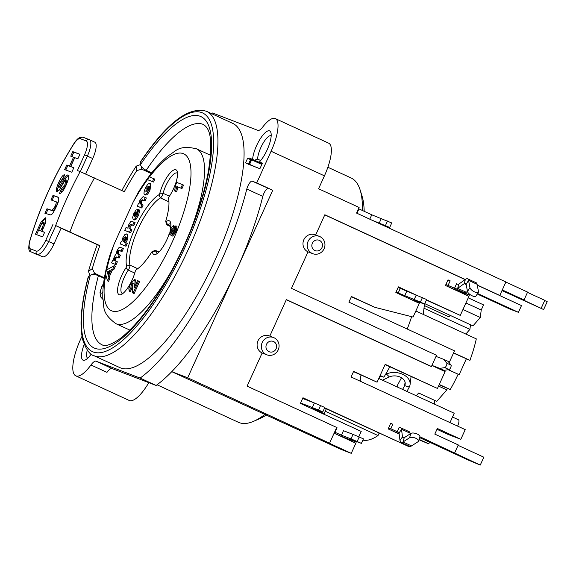 <?xml version="1.0" encoding="UTF-8"?>
<svg xmlns="http://www.w3.org/2000/svg" width="576" height="576" viewBox="0 0 576 576"><rect width="100%" height="100%" fill="white"/><g stroke="black" fill="none" stroke-linecap="round" stroke-linejoin="round"><path stroke-width="0.86" d="M390.636 423.425L392.832 424.267L390.794 428.76L397.195 431.712L399.233 427.219L400.658 427.766A9.871 3.031 114.8 0 1 400.716 427.788A9.871 3.031 114.8 0 1 401.508 429.264L402.473 436.81A7.409 2.268 -65.2 0 0 403.063 437.918A7.409 2.268 -65.2 0 0 403.106 437.933A7.409 2.268 -65.2 0 0 404.266 437.666L410.846 433.433A4.939 2.038 16.4 0 1 416.484 433.714A4.939 2.038 16.4 0 1 419.846 436.795L418.579 441.108A4.939 2.038 -163.6 0 0 415.217 438.026A4.939 2.038 -163.6 0 0 409.579 437.746L410.846 433.433M394.661 431.906L399.125 433.613M397.195 431.712L398.621 432.259A4.939 1.512 114.8 0 1 398.65 432.274A4.939 1.512 114.8 0 1 399.046 433.008L400.01 440.561A12.341 3.787 -65.2 0 0 400.997 442.404A12.341 3.787 -65.2 0 0 401.062 442.433A12.341 3.787 -65.2 0 0 402.998 441.979L409.579 437.746M390.794 428.76L388.598 427.918M400.997 442.404L409.529 446.335A12.341 3.787 -65.2 0 0 409.601 446.364A12.341 3.787 -65.2 0 0 411.53 445.918L418.111 441.684A4.939 2.038 -163.6 0 0 418.579 441.108M410.126 433.894L410.04 433.195A9.871 3.031 -65.2 0 0 409.255 431.726A9.871 3.031 -65.2 0 0 409.198 431.698L400.774 427.817M399.168 433.98L388.152 428.904L390.701 423.281L392.832 424.267M419.609 437.609L468.547 460.174L480.254 465.077L483.826 457.207L458.086 445.342M419.861 436.73L480.254 465.077M104.414 277.819L94.594 273.29L92.297 268.61L88.466 271.332L89.986 275.537M73.462 144.576A2.47 0.929 -147.7 0 1 73.512 144.238C54.598 174.643 40.039 206.726 29.851 240.48A2.47 1.015 16.4 0 1 30.089 240.192A127.123 38.995 114.8 0 1 73.462 144.576A13.579 4.162 114.8 0 1 80.302 138.679L86.249 140.954A13.579 4.162 114.8 0 1 84.535 154.814L77.4 170.546L80.143 171.598A138.233 42.401 -65.2 0 0 55.67 225.54L99.842 245.628A125.892 38.614 -65.2 0 0 92.297 268.61M121.853 190.548A134.532 41.27 114.8 0 1 136.174 166.162L136.764 170.582A125.892 38.614 -65.2 0 0 124.315 191.686L80.143 171.598M136.764 170.582L141.811 169.214L141.458 166.579M151.222 173.556L141.811 169.214M88.466 271.332A134.532 41.27 114.8 0 1 97.301 244.649L61.106 228.204L53.971 243.936L45.792 240.221A13.579 4.162 114.8 0 1 36.288 251.086L30.348 248.81A13.579 4.162 114.8 0 1 30.089 240.192M104.314 278.417L98.395 275.681A6.17 2.909 -165.2 0 0 90.288 275.306L88.488 276.667A3.089 1.454 -165.2 0 0 88.171 277.106C80.928 304.675 79.207 325.886 83.009 340.747C86.436 349.949 90.058 354.917 93.881 355.651A134.532 41.27 -65.2 0 0 187.69 250.762A134.532 41.27 -65.2 0 0 206.554 111.312C188.762 106.013 166.716 122.89 140.414 161.935A3.089 1.346 33.8 0 0 140.306 162.425L140.53 164.556L136.174 166.162M55.67 225.54L61.106 228.204M29.851 240.48C28.044 248.098 28.548 251.935 31.363 252A16.042 4.925 -65.2 0 0 31.457 252.043L42.739 256.781A16.042 4.925 -65.2 0 0 53.971 243.936M42.739 256.781L31.457 252.043A2.47 2.347 -69 0 1 30.348 248.81M70.726 166.543L73.843 167.695L71.791 172.238L64.663 169.603L66.722 165.06L69.523 166.097L73.541 157.205L70.74 156.168L72.792 151.625L79.92 154.26L77.868 158.796L74.75 157.651L70.726 166.543L73.807 167.774M71.849 156.578L73.865 152.122L79.877 154.339M65.772 170.014L67.788 165.557L70.589 166.586L74.606 157.694L73.541 157.205M72.792 151.625L73.865 152.122M69.523 166.097L70.589 166.586M66.722 165.06L67.788 165.557M41.933 231.314L44.626 232.308L42.566 236.844L35.446 234.216L41.292 221.573L45.432 217.8L45.295 223.618L41.933 231.314L44.582 232.387M36.554 234.626L42.358 222.07L44.518 219.082L45.958 218.232M41.796 231.358L42.919 228.874C44.791 224.719 45.288 222.754 44.402 222.984L43.337 222.487L41.22 224.69L38.707 230.119L41.796 231.358L40.73 230.868L41.854 228.384C43.726 224.23 44.215 222.264 43.337 222.487M38.707 230.119L40.73 230.868M41.292 221.573L42.358 222.07M52.07 200.311L54.086 195.854L57.773 197.215M46.015 213.696L48.031 209.239L53.158 210.931L56.11 206.906C57.701 203.458 57.658 201.773 55.973 201.852M53.014 195.365L56.758 196.747C59.551 197.064 59.407 200.398 56.333 206.726C53.647 212.321 51.775 215.05 50.717 214.913L44.906 213.293L46.966 208.75L52.092 210.442L55.044 206.41C56.635 202.968 56.592 201.283 54.907 201.362L50.962 199.908L53.014 195.365L54.086 195.854M57.737 197.201L57.298 196.963M56.39 202.025L54.907 201.362M52.092 210.442L53.158 210.931M46.966 208.75L48.031 209.239M59.789 187.718L60.559 187.229C63.677 182.124 67.766 173.808 69.048 175.802M57.96 192.11C56.786 191.498 57.362 188.518 59.681 183.161L64.217 175.896M60.955 192.967L62.388 189.526L65.974 185.126L66.989 180.346L65.923 179.849L64.231 181.685L59.256 190.066L56.844 191.599M56.894 191.614C55.721 191.002 56.297 188.021 58.615 182.671C61.222 177.07 63.245 174.463 64.67 174.845L62.683 179.41L59.782 183.161L58.637 186.358L58.752 187.243L59.494 186.732L60.559 187.229M59.494 186.732C62.611 181.634 66.701 173.318 67.975 175.306L68.033 175.327M68.076 175.356L67.975 175.306C69.314 175.954 68.688 179.222 66.11 185.119C63.54 190.757 61.322 193.55 59.458 193.5L61.322 189.029L62.388 189.526M61.322 189.029L64.908 184.637L65.923 179.849M99.842 245.628L97.301 244.649M84.535 154.814L92.714 158.53A16.042 4.925 -65.2 0 0 94.824 142.193A16.042 4.925 -65.2 0 0 94.738 142.157M92.714 158.53L85.709 173.966M259.999 162.266L262.44 163.102L259.891 168.725L246.665 163.397M251.374 165.456L248.515 164.138L250.553 159.646L247.579 158.35L245.542 162.842L248.515 164.138M249.3 164.664L245.542 162.842M256.392 167.386L249.595 164.362L251.633 159.869L251.165 159.696L249.12 164.189L249.595 164.362M253.85 166.406L249.12 164.189M477.252 294.012L509.767 309.01L518.429 312.329L521.489 305.582L498.017 294.761L499.788 295.438L505.908 281.952L356.558 213.084L359.107 207.468L318.571 188.77L324.432 175.846A32.09 9.842 -65.2 0 0 328.658 143.179L275.321 118.584A32.09 9.842 -65.2 0 0 262.692 127.073A12.341 3.787 -65.2 0 1 257.911 130.37L212.573 112.99A154.282 47.326 -65.2 0 0 211.651 113.666M380.03 223.906L389.7 227.441L371.491 219.974M356.976 213.278L358.963 208.894L371.758 214.798L391.716 222.941M369.77 219.175L371.758 214.798M379.289 222.955L381.326 218.462M250.553 159.646L251.071 159.883M251.633 159.869L261.85 164.405M358.531 208.728L358.963 208.894M505.85 282.067L527.602 292.097L524.038 299.966L519.962 298.404L543.629 309.542L501.998 290.57M527.486 292.363L544.788 300.341L541.217 308.203M544.702 300.528L547.2 301.68L543.629 309.542M324.403 408.341L326.167 409.147L324.13 413.647L311.328 407.743L320.89 411.408L322.769 411.955L318.542 410.011L300.593 402.962M312.358 407.47L314.395 402.977L302.63 398.47M314.395 402.977L324.806 407.455L322.769 411.955M324.13 413.647L315.396 410.299M265.025 414.338A134.532 41.27 114.8 0 1 253.512 421.358L259.286 418.874A129.593 39.751 -65.2 0 0 266.393 414.972M419.767 302.328L419.58 302.753L410.846 299.405M419.58 302.753L413.179 299.801L422.741 303.466L424.62 304.013L420.394 302.069L396.043 292.068M398.239 292.91L400.284 288.418L398.081 287.575M400.284 288.418L426.636 299.513M414.209 299.534L416.246 295.034M404.64 295.862L406.685 291.37M423.23 314.41L424.519 303.984M353.03 434.383L343.469 430.718L341.431 435.211L350.993 438.883L353.03 434.383L363.42 438.862M356.558 441.677L356.364 442.102L338.897 435.406M356.364 442.102L349.963 439.15L361.404 443.362L350.993 438.883M341.431 435.211L334.606 432.101M335.03 432.259L337.068 427.766L336.643 427.601M406.93 391.435L409.27 387.079A14.81 10.166 -173 0 0 410.09 384.538A14.81 10.166 -173 0 0 402.473 374.227A14.81 10.166 -173 0 0 386.424 374.033L385.517 374.458M381.528 376.315L379.289 377.359M402.595 389.434L404.647 385.625A9.871 6.775 -173 0 0 405.194 383.933A9.871 6.775 -173 0 0 400.118 377.057A9.871 6.775 -173 0 0 389.412 376.934L382.478 380.16M396.857 386.791A9.871 6.775 7 0 1 397.339 385.466L401.486 377.777M336.658 427.579L337.068 427.766M443.808 359.381L436.018 356.4L431.942 365.386L439.733 368.374L444.787 367.632A2.47 0.756 114.8 0 0 446.378 365.645A2.47 0.756 114.8 0 0 446.796 363.211L443.808 359.381L448.078 361.354L451.066 365.177A2.47 0.756 114.8 0 1 450.641 367.61A2.47 0.756 114.8 0 1 449.057 369.598L444.002 370.339L431.892 365.501M444.002 370.339L439.733 368.374M449.179 362.606L454.514 350.842L348.905 302.141L351.454 296.525L374.926 307.346L413.093 317.045L419.321 303.314L395.856 292.493L398.405 286.87L415.411 294.718M431.942 365.386L431.431 366.509L429.66 365.832L286.301 299.722M469.814 294.379L469.447 295.178L451.987 288.482M469.447 295.178L464.479 292.774A9.871 3.031 114.8 0 0 466.229 292.27L467.467 291.377M445.918 284.494L455.94 288.835A9.871 3.031 -65.2 0 0 457.697 288.331L464.206 283.651A7.409 2.268 114.8 0 1 465.523 283.277A7.409 2.268 114.8 0 1 465.566 283.291A7.409 2.268 114.8 0 1 466.128 284.22L467.489 291.499A4.939 1.865 32.3 0 0 471.478 295.459A4.939 1.865 32.3 0 0 475.927 296.1L478.375 292.241A4.939 1.865 -147.7 0 1 473.918 291.6A4.939 1.865 -147.7 0 1 469.93 287.633L467.489 291.499M454.514 288.288L456.552 283.795L457.985 284.342A4.939 1.512 -65.2 0 0 458.856 284.09L465.372 279.403A12.341 3.787 114.8 0 1 467.561 278.777A12.341 3.787 114.8 0 1 467.633 278.806A12.341 3.787 114.8 0 1 468.576 280.361L469.93 287.633M476.093 282.715A12.341 3.787 114.8 0 1 476.165 282.744A12.341 3.787 114.8 0 1 477.108 284.292L478.469 291.571A4.939 1.865 -147.7 0 1 478.375 292.241M448.114 285.336L450.151 280.843L447.955 280.001M426.514 299.837L460.274 315.403L468.943 296.302L445.471 285.48L448.02 279.857L450.151 280.843M477.583 293.494L518.429 312.329M260.698 160.538L257.638 159.127A14.81 4.543 114.8 0 1 262.922 143.496A14.81 4.543 114.8 0 1 271.181 135.706M257.638 159.127L254.563 160.186L262.174 163.692M450.202 315.389L448.906 316.865L424.325 305.532M424.778 303.66L472.968 325.886L480.298 317.498L481.219 310.018L483.545 304.891L468.245 297.835M465.919 302.962L481.219 310.018M462.953 309.499L480.298 317.498M419.083 439.387L428.753 443.844L429.516 442.174M453.506 353.066L469.93 360.353A70.97 21.773 -65.2 0 0 476.309 338.882L415.836 310.997M453.614 352.829L469.93 360.353M448.207 369.727L459.158 374.695L448.344 369.706M466.294 358.963L459.158 374.695M470.484 324.742L469.908 329.378L423.994 308.203M273.521 337.543A9.259 8.806 111 0 0 261.986 343.037A9.259 8.806 111 0 0 266.897 354.83A9.259 8.806 111 0 0 278.33 349.61A9.259 8.806 111 0 0 274.032 337.759A9.259 8.806 111 0 0 273.521 337.543L269.273 335.916A9.259 8.806 -69 0 0 257.846 341.136A9.259 8.806 -69 0 0 262.138 352.987L247.097 386.143L336.708 427.464L329.573 443.196L327.802 442.519L351.266 453.341L341.352 449.539L171.77 371.664L187.69 377.77L329.573 443.196M334.109 433.195L355.853 443.225L351.266 453.341M358.79 436.752L361.21 431.424L300.406 403.387L302.954 397.764L313.56 402.66M407.232 329.04A98.741 30.29 -65.2 0 0 411.653 316.678M380.023 375.739L383.882 377.215A98.741 30.29 -65.2 0 0 389.83 366.79M360.209 381.197L360.965 375.055M499.788 295.438L477.245 285.048M465.235 279.504L324.835 214.762L315.67 234.972M498.017 294.761L477.274 285.199M465.12 279.59L324.785 214.877M324.662 407.779L408.564 446.465L408.78 445.99M454.709 452.801L458.273 444.931L434.808 434.11L437.357 428.494L460.822 439.315L465.221 429.624L351.072 376.985L353.621 371.369L377.093 382.19L385.186 364.349L437.458 388.454L445.104 371.592L434.434 366.674M408.564 446.465L324.547 408.024M309.665 401.162L302.839 398.016M460.822 439.315L448.07 434.426L436.982 429.314M377.093 382.19L353.513 371.621M437.458 388.454L385.07 364.601M460.274 315.403L426.398 300.089M411.516 293.22L398.29 287.122M502.286 289.937L524.038 299.966M82.015 336.29A35.791 10.98 -65.2 0 0 75.83 375.847L129.168 400.442A35.791 10.98 -65.2 0 0 148.831 382.658M253.512 421.358A134.532 41.27 114.8 0 1 238.428 422.302L157.054 384.782M439.258 384.48L450.216 389.534A52.452 16.092 -65.2 0 0 458.093 374.285M439.15 384.725L450.216 389.534M416.261 395.741L418.658 392.998L436.795 401.357L446.825 389.887A40.111 12.305 114.8 0 1 447.271 388.404M438.538 386.064L446.825 389.887M351.346 296.777L374.926 307.346M269.791 336.118L286.351 299.606L431.431 366.509M319.406 236.405A9.259 8.806 111 0 0 307.865 241.898A9.259 8.806 111 0 0 312.775 253.692A9.259 8.806 111 0 0 324.209 248.472A9.259 8.806 111 0 0 319.91 236.621A9.259 8.806 111 0 0 319.406 236.405L315.151 234.778A9.259 8.806 -69 0 0 303.725 239.998A9.259 8.806 -69 0 0 308.016 251.849L291.449 288.367L436.529 355.277L436.018 356.4M256.745 182.894L272.743 190.267L252.173 181.138L256.745 182.894L271.094 151.25A32.09 9.842 -65.2 0 0 275.321 118.584M272.743 190.267L187.69 377.77M96.106 361.202L140.126 378.079A154.282 47.326 -65.2 0 0 246.802 189.022L262.807 196.394A154.282 47.326 114.8 0 1 236.628 269.885A154.282 47.326 -65.2 0 1 171.77 371.664A154.282 47.326 -65.2 0 1 156.125 385.459L112.104 368.582L96.106 361.202A12.341 3.787 -65.2 0 0 90.958 364.982L106.963 372.362A12.341 3.787 114.8 0 1 112.104 368.582M252.173 181.138A6.17 1.894 -65.2 0 0 249.35 183.377A6.17 1.894 -65.2 0 0 246.802 189.022M75.83 375.847A35.791 10.98 -65.2 0 0 90.958 364.982M206.554 111.312L232.69 123.365A134.532 41.27 114.8 0 1 213.826 262.814A134.532 41.27 114.8 0 1 120.017 367.697L93.881 355.651M248.738 158.825L249.113 157.997L254.563 160.186M259.43 161.95A18.511 5.681 -65.2 0 0 268.445 146.801A18.511 5.681 -65.2 0 0 270.886 132.574A18.511 5.681 -65.2 0 0 261.101 137.542A18.511 5.681 -65.2 0 0 252.612 159.336M84.211 344.376A18.511 5.681 -65.2 0 0 85.14 360.029A18.511 5.681 -65.2 0 0 91.217 354.082M378.785 378.461L454.219 413.244L449.971 422.597M122.789 293.566A16.042 4.925 114.8 0 1 122.263 293.429A16.042 4.925 114.8 0 1 128.268 270.086A3.701 1.138 -65.2 0 0 129.931 265.118A40.111 12.305 114.8 0 1 138.168 228.823A40.111 12.305 114.8 0 1 160.423 197.899A3.701 1.138 -65.2 0 0 163.094 193.32A16.042 4.925 114.8 0 1 169.805 178.632A16.042 4.925 114.8 0 1 177.098 173.038A16.042 4.925 114.8 0 1 177.545 173.347M249.113 157.997L262.051 163.958M364.183 211.306A129.593 39.751 -65.2 0 0 362.038 196.063L360.166 190.058A134.532 41.27 114.8 0 1 362.39 210.478M457.596 426.11A6.17 1.894 -65.2 0 0 458.438 419.774L452.491 417.038M434.808 400.442L434.362 404.086M380.131 375.487L383.882 377.215M362.894 440.086A98.741 30.29 -65.2 0 0 378.022 435.557L379.094 433.181M268.171 188.518A6.17 1.894 -65.2 0 0 265.349 190.757A6.17 1.894 -65.2 0 0 262.807 196.394M140.126 378.079L156.125 385.459M87.71 358.214A14.81 4.543 114.8 0 1 87.286 350.107M327.866 167.256L351.101 177.97A134.532 41.27 114.8 0 1 360.166 190.058M319.45 240.401A5.551 5.285 -69 0 1 320.162 249.905A5.551 5.285 -69 0 1 311.846 246.067A5.551 5.285 -69 0 1 319.45 240.401M273.564 341.539A5.551 5.285 -69 0 1 274.284 351.043A5.551 5.285 -69 0 1 265.968 347.206A5.551 5.285 -69 0 1 273.564 341.539M149.717 183.182L147.701 184.284L145.332 188.179L144.23 191.189L143.964 193.464L144.526 194.522C145.865 194.717 147.341 193.061 148.961 189.547L150.286 185.292L149.717 183.182M145.922 191.556L146.088 188.453L148.356 186.178L148.212 189.266L145.879 191.542M149.429 186.667L147.154 188.95L146.988 192.046M149.81 183.226L150.826 183.694L150.026 190.037C148.414 193.55 146.93 195.206 145.591 195.012L145.519 194.983M105.35 273.11L107.46 280.843L108.929 277.596L108.418 275.918L111.168 269.856L112.853 268.956L114.358 265.622L106.834 269.849L105.35 273.11M114.358 265.622L115.43 266.119L113.918 269.446L112.234 270.346L109.483 276.408L110.002 278.086L108.526 281.333L107.46 280.843M110.002 278.086L108.929 277.596M109.483 276.408L108.418 275.918M112.234 270.346L111.168 269.856M107.194 271.944L109.908 270.533L108.029 274.68L107.194 271.944L108.259 272.434L108.576 273.478M109.289 271.901L108.259 272.434M113.918 269.446L112.853 268.956M114.631 260.669L114.48 258.012L116.114 256.846L118.015 257.58L119.333 254.664L117.67 254.023L117.475 251.41L118.231 250.25L121.01 250.963L122.335 248.047L119.261 247.226L117.158 250.301L116.186 253.865L114.228 256.752L113.22 260.395L112.745 260.215L111.528 262.894L114.998 264.226L116.316 261.31L114.509 260.611M122.335 248.047L123.401 248.537L122.076 251.453L119.297 250.74L118.541 251.899L118.735 254.513M118.015 257.58L119.081 258.07L120.398 255.154L119.333 254.664M119.081 258.07L117.18 257.342L115.546 258.502L115.704 261.158M114.998 264.226L116.064 264.715L117.382 261.806L116.316 261.31M116.064 264.715L111.528 262.894M122.076 251.453L121.01 250.963M129.103 228.636L129.074 225.835L130.903 224.431L132.732 225.13L134.05 222.214L131.263 221.321L130.608 221.724L128.815 224.59L127.807 228.146L126.058 227.47L124.733 230.386L129.514 232.222L130.838 229.306L129.017 228.6M134.05 222.214L135.122 222.71L133.798 225.619L131.969 224.921L130.14 226.325L130.169 229.133M133.798 225.619L132.732 225.13M130.838 229.306L131.904 229.795L130.579 232.711L124.733 230.386M130.579 232.711L129.514 232.222M121.882 241.402L121.37 241.207L120.139 243.922L124.92 245.758L126.245 242.842L124.495 242.172L126.461 239.148L127.454 235.714L126.785 233.878L124.798 234.677L122.846 237.751L121.882 241.402M123.113 241.697L123.214 238.817L125.381 236.808L125.402 239.602L123.07 241.675M126.446 237.305L124.279 239.306L124.178 242.186M124.92 245.758L125.993 246.247L127.31 243.331L126.245 242.842M125.993 246.247L120.139 243.922M126.85 233.906L127.85 234.367L127.526 239.645L125.561 242.662M138.197 209.282L136.015 210.038L133.754 213.71L132.595 217.512L133.236 219.427L134.986 218.83L137.498 214.812L138.643 209.628L137.174 212.472L136.829 214.51L134.892 216.562L138.197 209.282L139.212 209.887M138.643 209.628L139.709 210.118L138.571 215.302L136.051 219.319L134.244 219.888M134.352 216.302L134.035 215.46L134.532 213.804L136.325 211.954L134.323 216.295M140.472 203.99L140.292 201.11L142.186 199.721L143.95 200.398L145.274 197.482L143.114 196.654L140.047 199.822L138.996 203.666L138.485 203.472L137.261 206.179L140.724 207.504L142.049 204.595L140.306 203.918M143.95 200.398L145.015 200.887L146.34 197.971L145.274 197.482M145.015 200.887L143.251 200.21L141.358 201.6L141.545 204.48M140.724 207.504L141.79 208.001L143.114 205.085L142.049 204.595M141.79 208.001L137.261 206.179M152.489 181.57L153.814 178.654L149.033 176.825L147.708 179.741L153.554 182.066L147.708 179.741M153.814 178.654L154.879 179.15L153.554 182.066M138.233 192.449L133.092 202.248L114.185 243.922L110.196 254.254M135.914 284.198L136.123 282.305L135.54 279.958L134.431 279.446L130.262 284.544L128.822 288.742L129.24 291.154L130.91 287.755L131.134 284.976L132.941 282.931L132.919 287.107C132.329 290.988 132.379 292.982 133.063 293.098L138.542 281.023L137.527 280.642L134.424 287.474L135.058 281.815L134.431 279.446M138.542 281.023L139.608 281.52L134.129 293.594L133.063 293.098M133.272 283.716L132.199 285.466L131.976 288.245L130.306 291.643L129.24 291.154M173.549 225.713L174.766 226.354M171.619 235.598L172.685 236.088L176.162 231.79L176.962 226.346L175.86 225.835L173.52 228.168L173.506 225.691L172.274 226.426L170.366 229.572L169.524 234.547L170.827 232.013L171.058 229.932L172.303 228.528L171.828 231.077L172.404 231.66L174.542 228.708L174.355 231.041L172.742 232.848L171.619 235.598L175.097 231.293L175.86 225.835M174.802 229.543L173.47 232.157L172.404 231.66M171.857 231.106L171.9 232.502L170.59 235.037L169.524 234.547M182.477 184.622L183.542 185.119L181.973 188.568L177.883 186.998L176.688 191.772L174.636 190.901L175.622 191.275L176.818 186.509L180.907 188.078L182.477 184.622L176.789 182.441L175.522 185.242L174.636 190.901M170.287 229.738A18.511 5.681 -65.2 0 0 170.575 222.48A18.511 5.681 -65.2 0 0 166.061 221.623A1.231 0.382 114.8 0 1 165.758 221.566A1.231 0.382 114.8 0 1 165.83 220.889A42.581 13.061 -65.2 0 0 168.516 198.41A1.231 0.382 114.8 0 1 169.07 196.754A18.511 5.681 -65.2 0 0 177.242 171.475A18.511 5.681 -65.2 0 0 169.106 174.204A18.511 5.681 -65.2 0 0 159.84 193.212A1.231 0.382 114.8 0 1 158.947 194.738A42.581 13.061 -65.2 0 0 135.324 227.563A42.581 13.061 -65.2 0 0 126.583 266.098A1.231 0.382 114.8 0 1 126.029 267.754A18.511 5.681 -65.2 0 0 117.914 286.891A18.511 5.681 -65.2 0 0 121.176 294.559A18.511 5.681 -65.2 0 0 135.259 271.289A1.231 0.382 114.8 0 1 136.145 269.762A42.581 13.061 -65.2 0 0 151.632 252.187A1.231 0.382 114.8 0 1 152.129 251.654A1.231 0.382 114.8 0 1 152.359 251.82A18.511 5.681 -65.2 0 0 155.894 254.311A18.511 5.681 -65.2 0 0 169.229 233.64M131.976 288.245L130.91 287.755M174.593 226.195L173.506 225.691M171.9 232.502L170.827 232.013M176.688 191.772L175.622 191.275M177.883 186.998L176.818 186.509M181.973 188.568L180.907 188.078M418.975 439.754L428.753 443.844M465.826 334.051L469.908 329.378M325.231 411.214L378.022 435.557M90.288 275.306A127.433 39.089 -65.2 0 0 130.198 330.696A127.433 39.089 -65.2 0 0 211.421 151.639A127.433 39.089 -65.2 0 0 140.53 164.556A6.17 2.7 33.8 0 0 146.203 170.294L151.769 172.858M165.758 221.566L166.687 224.575A3.701 1.138 -65.2 0 0 166.939 224.906A3.701 1.138 -65.2 0 0 167.594 224.741A16.042 4.925 114.8 0 1 170.424 224.042A16.042 4.925 114.8 0 1 170.87 224.352M157.514 253.318A16.042 4.925 114.8 0 1 156.989 253.181A16.042 4.925 114.8 0 1 155.722 250.913A3.701 1.138 -65.2 0 0 155.434 250.387A3.701 1.138 -65.2 0 0 155.016 250.409L152.129 251.654M411.53 445.918L402.998 441.979L404.266 437.666L402.473 436.81L400.01 440.561M399.046 433.008L401.508 429.264L410.04 433.195M69.977 231.847A125.892 38.614 114.8 0 1 94.442 177.912M80.302 138.679A2.47 2.347 -69 0 1 83.318 137.354C80.352 136.188 77.076 138.478 73.512 144.238M55.771 225.742L48.636 241.474A16.042 4.925 -65.2 0 1 37.404 254.318A2.47 2.347 -69 0 1 36.288 251.086M86.249 140.954A2.47 2.347 -69 0 1 89.402 139.694A16.042 4.925 -65.2 0 1 89.496 139.73L83.318 137.354M80.309 171.662L87.379 156.067A16.042 4.925 -65.2 0 0 89.496 139.73L94.824 142.193M52.934 224.489L45.792 240.221M41.854 228.384L42.919 228.874M43.387 222.516L44.402 222.984M38.743 226.937L39.809 227.426M55.044 206.41L56.11 206.906M50.825 210.175L51.89 210.665M58.615 182.671L59.681 183.161M65.966 179.87L66.989 180.346M64.908 184.637L65.974 185.126M92.808 274.558L94.594 273.29M387.511 221.004L385.474 225.497M249.235 164.225L251.273 159.732M318.542 410.011L320.58 405.518M420.394 302.069L422.431 297.576M357.185 441.418L359.222 436.925M389.412 376.934L386.424 374.033L386.604 372.578M405.072 382.154L404.647 385.625L409.27 387.079M397.339 385.466L397.159 386.928M451.066 365.177L446.796 363.211M449.057 369.598L444.787 367.632M455.94 288.835L464.479 292.774M477.108 284.292L468.576 280.361L466.128 284.22M465.372 279.403L464.206 283.651L466.193 284.566M458.856 284.09L457.697 288.331L466.229 292.27M271.094 151.25L324.432 175.846M158.947 194.738L160.423 197.899L168.934 201.823M137.722 268.711L129.931 265.118L126.583 266.098M145.591 195.012L144.526 194.522M150.026 190.037L148.961 189.547M118.541 251.899L117.475 251.41M117.18 257.342L116.114 256.846M115.546 258.502L114.48 258.012M120.096 250.697L119.03 250.2M119.297 250.74L118.231 250.25M130.14 226.325L129.074 225.835M131.969 224.921L130.903 224.431M124.279 239.306L123.214 238.817M127.526 239.645L126.461 239.148M134.366 219.953L133.301 219.456M136.051 219.319L134.986 218.83M138.571 215.302L137.498 214.812M135.317 214.171L134.532 213.804M134.611 215.726L134.035 215.46M143.251 200.21L142.186 199.721M141.358 201.6L140.292 201.11M133.092 202.248A86.393 26.503 114.8 0 1 148.176 178.711M149.472 176.99A86.393 26.503 114.8 0 1 190.678 179.95A86.393 26.503 114.8 0 1 138.895 295.675A86.393 26.503 114.8 0 1 105.768 274.651M106.61 270.338A86.393 26.503 114.8 0 1 114.185 243.922M135.497 279.943L134.51 279.49M136.123 282.305L135.058 281.815M132.199 285.466L131.134 284.976M176.926 226.332L175.925 225.864M176.162 231.79L175.097 231.293M173.981 230.846L172.915 230.357M172.109 230.414L171.058 229.932M146.203 170.294A121.262 37.195 114.8 0 1 203.659 124.596C207.734 127.793 214.409 133.193 208.253 172.03C203.594 196.675 194.551 223.344 181.116 252.043C160.769 293.774 140.436 322.639 120.11 338.63C111.254 344.693 105.25 346.759 102.103 344.83A121.262 37.195 114.8 0 1 98.395 275.681M170.834 226.238L167.594 224.741L166.061 221.623M152.359 251.82L155.722 250.913L158.702 252.281M169.416 196.236L163.094 193.32L159.84 193.212M129.866 330.106L115.769 323.611A96.271 29.527 -65.2 0 0 174.456 265.493M190.296 231.142A96.271 29.527 -65.2 0 0 196.394 148.766L210.492 155.268M102.816 292.342A6.17 1.894 114.8 0 1 100.62 291.298A6.17 1.894 114.8 0 1 103.5 284.054M140.306 162.425A131.443 40.32 114.8 0 1 213.437 149.105A131.443 40.32 114.8 0 1 129.658 333.799A131.443 40.32 114.8 0 1 88.488 276.667M134.755 273.074L128.268 270.086L126.029 267.754M400.716 427.788L409.255 431.726M36.698 254.462L31.363 252M391.738 222.941L389.7 227.441M424.62 304.013L426.658 299.52M361.404 443.362L363.449 438.869M411.07 376.589L410.09 384.538M467.633 278.806L476.165 282.744M308.009 251.863L312.775 253.692M262.13 353.002L266.897 354.83M144.49 194.508L145.555 194.998M149.76 183.204L150.826 183.694M126.785 233.878L127.85 234.367M133.236 219.427L134.302 219.924M103.579 283.392L101.765 286.646L100.015 292.385L100.57 296.806L102.874 299.34M115.769 323.611C100.771 312.358 104.594 306.346 102.809 298.138C102.442 285.725 104.983 270.835 110.434 253.469M196.394 148.766C178.099 144.662 176.018 151.474 168.61 155.448C158.27 163.786 147.974 176.393 137.729 193.255M158.969 252.014L155.434 250.387M166.939 224.906L170.791 226.685"/></g></svg>

